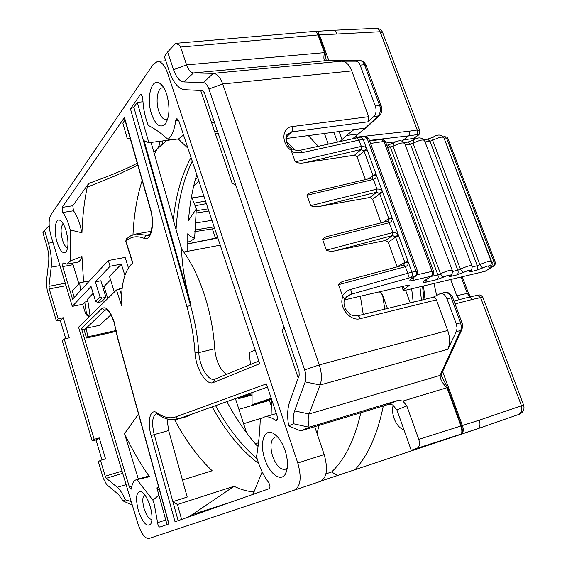 <?xml version="1.0" encoding="UTF-8"?>
<svg xmlns="http://www.w3.org/2000/svg" width="567" height="567" viewBox="0 0 567 567"><rect width="100%" height="100%" fill="white"/><g stroke="black" fill="none" stroke-linecap="round" stroke-linejoin="round"><path stroke-width="0.85" d="M138.412 510.81C135.244 497.904 136.158 491.525 141.169 491.681C144.542 493.432 147.512 498.209 150.078 506.019C152.424 514.425 152.629 520.478 150.687 524.177C146.789 527.246 142.7 522.788 138.412 510.81M144.748 494.835C142.352 496.621 142.161 501.292 144.167 508.833C146.548 515.871 149.149 519.407 151.97 519.436M57.147 242.421C53.504 231.053 55.268 217.331 60.152 220.428C62.356 221.789 64.298 225.127 65.992 230.436C68.621 240.5 68.628 247.694 66.006 252.017C63.022 254.222 60.067 251.025 57.147 242.421M63.27 223.944C60.655 226.304 60.393 231.697 62.498 240.117C64.028 244.852 65.751 247.382 67.671 247.708M151.651 114.357C145.91 98.289 151.538 76.708 160.156 83.555C162.736 85.475 164.891 88.976 166.627 94.058C170.192 107.227 169.668 117.305 165.054 124.293C160.135 128.319 155.67 125.009 151.651 114.357M164.012 88.119L162.424 87.878C157.42 88.005 155.393 101.465 158.781 111.111C160.801 116.83 163.289 119.672 166.23 119.644L167.719 119.077M264.761 458.93C259.424 443.614 263.931 428.454 272.869 433.16C277.88 435.86 281.969 441.665 285.137 450.567C288.149 460.447 288.263 468.214 285.47 473.877C280.941 482.503 269.339 473.75 264.761 458.93M277.83 437.143L275.13 437.051C270.629 439.623 269.793 446.009 272.607 456.215C276.115 465.486 280.289 469.859 285.13 469.341L287.306 467.711M115.519 327.584L117.73 337.996L168.987 523.887L159.859 527.09C158.703 526.8 157.945 525.333 157.583 522.689L154.288 504.311L152.927 500.236L136.966 479.654L136.101 479.81C133.663 480.646 132.139 483.516 131.516 488.421L131.069 489.264L129.34 486.897L81.428 328.484L101.996 308.526C106.043 306.024 110.055 310.376 114.038 321.602L115.342 327.52M158.895 495.119L152.927 500.236M126.788 238.501L125.917 241.053L132.813 262.918C124.655 269.984 120.913 284.187 121.579 305.528L116.455 289.999L78.565 327.202L137.887 523.625C141.296 533.703 144.954 538.671 148.866 538.537L294.422 490.108C300.673 486.465 301.786 477.435 297.781 463.012L167.591 73.157C164.791 65.368 161.418 61.477 157.456 61.47L153.196 64.397L50.782 214.978C48.479 219.691 48.592 226.8 51.115 236.304L72.278 306.393L91.039 286.477L95.561 301.233L99.983 296.775L95.391 281.849L110.083 266.249L108.304 260.536L72.569 299.206L62.703 266.589L62.916 262.918L66.899 264.144L70.414 260.884L70.23 229.94L69.167 226.098C67.353 220.258 65.226 215.715 62.788 212.469L62.122 207.402L124.478 117.468L150.439 208.699C155.202 224.504 151.113 241.847 143.862 238.239C137.001 235.61 131.02 236.552 125.917 241.053L125.817 241.464M70.23 229.94L81.953 232.796L79.876 224.341C78.062 218.536 75.928 214.021 73.462 210.804L62.788 212.469M277.065 415.831C277.745 418.318 277.532 419.878 276.42 420.501L275.25 420.19C271.139 417.206 267.369 416.185 263.953 417.135L260.274 419.219C259.771 432.699 258.524 445.138 256.546 456.534C259.197 466.591 263.187 475.203 268.517 482.361L269.58 484.452C270.204 486.727 270.048 488.152 269.105 488.726L175.026 521.768L151.105 435.541C146.846 421.012 150.326 407.68 157.364 413.01C163.87 417.56 170.008 418.85 175.77 416.88L266.426 383.887L277.065 415.831M115.93 330.554L87.864 336.798L86.12 328.243L99.629 325.302L111.019 314.706M80.471 290.658L79.713 282.798L89.487 280.899M142.161 180.526C137.001 196.593 133.94 214.673 132.976 234.788M154.444 154.295L156.896 149.256L166.677 140.418M124.953 120.055L122.841 123.089L127.185 138.376L130.119 138.206M186.904 306.598L130.445 108.857L140.184 94.817L140.793 94.398L142.409 96.305L142.799 98.566C143.203 108.325 145.032 117.27 148.285 125.392C154.699 128.596 161.262 133.252 167.974 139.362C171.9 136.115 174.473 129.893 175.685 120.686L176.918 118.574L178.754 120.651L259.707 363.702L213.405 382.498C206.268 385.95 195.693 368.394 194.97 352.483C193.964 337.322 191.27 322.028 186.904 306.598L190.512 305.4L143.338 140.439L148.845 142.7L176.117 139.213M194.97 352.483L198.797 352.639C197.777 337.025 195.013 321.283 190.512 305.4L191.136 305.266L189.095 297.803C184.24 278.921 181.759 262.705 181.653 249.154L151.042 142.423M214.737 379.21L214.553 379.259C208.224 381.35 199.414 366.225 198.797 352.639L214.709 348.748C213.589 330.611 210.116 312.545 204.304 294.549C198.089 275.874 190.54 260.742 181.653 249.154M404.016 429.942C399.742 428.418 396.418 424.541 394.037 418.318C392.392 413.456 392.123 409.091 393.222 405.221M294.422 490.108L320.468 481.376C326.918 477.69 328.151 468.753 324.175 454.557L314.72 426.675M175.77 416.88L176.961 418.496L178.818 418.786L267.496 387.091M178.151 520.669L172.864 501.639L187.216 497.053L168.626 430.551L154.245 434.606C151.545 423.188 152.247 416.263 156.35 413.846L156.712 413.768M271.458 399.005L271.125 415.065M262.145 471.857L253.655 492.794L252.145 494.686M142.969 101.769L137.292 102.372L133.862 107.291L130.445 108.857M143.338 140.439L133.862 107.291M178.648 120.346L175.685 120.686M167.974 139.362L178.385 139.092L183.524 134.967M178.385 139.092L187.925 148.193M138.362 479.122L124.527 433.677L138.525 414.023M116.115 331.433L86.538 338.024L84.15 330.129L81.428 328.484M136.966 479.654L149.49 476.712L146.683 476.606L136.101 479.81M174.586 419.708C185.763 440.644 198.287 457.668 212.164 470.78L182.446 479.987M149.49 476.712C140.467 464.019 132.146 449.674 124.527 433.677M84.15 330.129L104.86 310.298L106.476 309.511M124.393 118.092L124.478 117.468M62.122 207.402L72.803 205.75L88.707 183.46C109.14 175.983 121.862 171.057 137.242 163.232M153.898 152.395L156.896 149.256C159.1 146.499 159.993 143.855 159.568 141.332M83.59 282.047L81.953 256.433L70.414 260.884M81.953 232.796C82.499 216.403 84.263 201.186 87.24 187.16L116.788 175.196L137.774 165.103M66.899 264.144L77.36 262.223C79.337 261.834 80.868 259.899 81.953 256.433M79.713 282.798L72.3 291.006L74.234 297.406M78.87 283.734L73.072 264.683L62.703 266.589M108.304 260.536L125.144 257.411L128.411 267.794M72.278 306.393L82.612 304.273L85.667 313.849L87.034 315.486L89.288 316.677M89.777 316.195C87.885 315.514 86.68 313.998 86.177 311.637L84.731 302.076L82.612 304.273M84.731 302.076L87.892 301.431M90.103 315.876L87.58 299.121L93.144 293.352M110.551 279.843L104.087 286.463L102.698 286.739M114.35 292.069L109.488 276.413L121.338 264.123L110.083 266.249M95.391 281.849L100.862 280.778L105.965 297.321L102.138 298.1L99.983 296.775M95.561 301.233L97.694 302.544L102.138 298.1M105.965 297.321L101.479 301.764L97.694 302.544M235.766 185.104L232.137 183.219L200.683 90.486M298.192 377.962L282.054 330.377L284.053 327.23M379.465 291.814L382.605 295.017L387.452 308.498M410.21 302.92L405.582 290.233M324.444 133.472L328.279 144.117M425.484 445.669L423.053 446.994L321.687 480.809M116.455 289.999L122.146 288.249M252.053 392.612L252.06 404.739L271.232 398.317M157.364 413.01L157.902 414.271C164.182 418.999 170.787 420.622 177.705 419.141L252.06 392.669M177.705 419.141L186.975 416.575L192.362 413.995M167.024 418.885L168.626 430.551M181.61 519.457L177.45 504.51L172.864 501.639L154.245 434.606L151.105 435.541M186.486 517.742L192.277 514.595L230.025 502.454M252.06 404.739L271.465 399.303M255.15 350.016L249.218 352.596L250.479 364.503M254.115 491.901C247.467 491.469 240.777 489.597 234.043 486.288L177.45 504.51M159.66 490.689L156.903 487.903L158.739 487.337M148.845 142.7L137.292 102.372M191.136 305.266L144.061 140.694M214.709 348.748C216.02 361.094 219.939 369.634 226.481 374.376M86.538 338.024L87.864 336.798M167.01 524.581L156.903 487.903M162.906 140.907L162.467 144.294M87.24 187.16L88.707 183.46M72.803 205.75L73.462 210.804M72.76 263.067L73.072 264.683M104.087 286.463L107.808 298.49M121.338 264.123L124.875 275.406M103.463 302.757L102.769 300.489M197.649 177.386L195.204 180.037M191.469 196.848L196.324 208.897L194.637 238.282L190.193 241.528L187.649 241.996M235.411 398.615L246.617 432.94M423.067 446.987L445.464 439.482L423.081 446.98M308.313 135.591L318.335 146.3M218.231 133.507L215.12 133.039M286.392 141.516L294.932 150.156M383.313 405.958C377.523 434.102 368.125 455.329 355.105 469.632M382.605 295.017L384.78 309.157M360.378 296.236L363.256 314.437M317.109 433.727L318.909 425.413M337.578 475.486L331.596 471.992L325.926 473.877M360.86 412.741C354.602 439.829 344.849 459.582 331.596 471.992M192.277 514.595L234.043 486.288M226.892 401.656C235.929 418.616 246.092 433.429 257.383 446.087L258.375 444.004M194.637 238.282L190.491 236.446L187.783 233.696L187.776 251.294M196.742 174.65C192.518 188.712 189.775 203.95 188.499 220.372L196.324 208.897M195.119 223.058L211.952 220.315M208.854 211.03L195.884 213.086M339.938 141.566L346.487 135.456L357.834 134.053L366.473 127.511M413.194 302.19L411.677 288.809M433.975 283.585L436.668 295.4M459.504 299.589L456.747 295.726L450.744 279.659M402.414 141.176L403.449 139.971L401.705 140.963M212.363 228.884L215.439 238.126L217.31 236.411M269.531 399.841L269.077 400.529M238.913 409.346L269.417 400.43L271.402 406.39M421.451 300.163L419.956 286.874M446.442 439.085L411.231 450.269L396.9 409.898L392.669 404.916L388.374 404.427L300.645 430.927L288.688 425.902C287.079 416.532 287.391 408.545 289.624 401.953L299.185 375.198L298.993 371.208L204.375 92.719L202.539 90.578L184.651 89.692C178.442 88.877 173.339 82.782 169.335 71.414L164.387 56.629L167.598 51.98L175.82 43.319L314.919 31.362L315.55 31.362L318.555 34.948L317.988 34.97C316.641 32.163 315.613 30.965 314.919 31.362M261.685 418.155L243.612 423.74L261.876 418.035M187.649 243.874L215.439 238.126M217.82 237.956L187.649 243.938M49.187 225.631L44.573 230.351L48.45 243.222C50.959 251.996 51.873 259.984 51.186 267.192L59.96 265.604M198.797 180.838L193.609 186.401M192.093 197.926L203.9 196.147M396.602 141.637L385.95 143.033M411.231 450.269L417.057 448.32C419.516 446.959 420.083 443.975 418.765 439.375L406.815 405.908L396.9 409.898M438.865 441.693L477.407 428.85C479.824 428.39 480.525 425.477 479.505 420.097L462.403 425.519C463.87 429.793 463.452 432.649 461.155 434.088L460.921 434.166C460.432 434.024 463.211 434.421 460.95 425.98L461.503 425.81L447.512 387.552L441.36 375.673L441.324 374.433M126.101 484.587L117.284 487.315C120.091 489.711 122.777 493.892 125.328 499.853L131.232 501.582M44.573 230.351L42.936 232.725L46.848 245.731C48.521 251.564 49.131 256.894 48.677 261.72L46.317 282.543L47.203 290.205L56.353 320.865L58.195 318.817L49.258 288.915L48.96 286.328L51.186 267.192M195.388 205.686L206.395 203.645M208.124 208.833L196.125 210.726M194.8 230.06L214.12 226.828M214.68 228.522L194.75 231.676M288.688 425.902L293.451 423.747C292.955 418.744 293.337 414.477 294.585 410.955L305.202 381.874C306.3 378.501 306.116 374.518 304.649 369.925L208.897 89.012C207.437 85 205.601 82.874 203.39 82.64L183.864 81.931C179.696 81.442 176.252 77.367 173.537 69.691L167.598 51.98M417.829 135.534L413.96 138.298L403.449 139.971L408.531 135.882L416.462 134.705C417.872 134.563 418.077 134.932 417.085 135.811L418.134 135.293C419.339 134.748 419.892 133.202 419.778 130.658L417.262 130.02C417.865 132.005 417.603 133.564 416.462 134.705M373.922 116.483L367.997 121.806L368.685 116.682L351.774 70.925C349.279 64.681 345.913 61.434 341.688 61.179L355.984 61.186C357.734 61.293 359.117 62.611 360.13 65.134L375.347 106.079C376.651 110.452 376.176 113.917 373.922 116.483L378.309 115.916L365.247 128.107L352.681 138.766M479.505 420.097L523.596 405.044L482.921 297.533L480.603 297.625L521.456 405.724L521.902 411.103L519.273 414.271L477.457 428.829M300.645 430.927L309.15 427.256L293.451 423.747M294.585 410.955L309.114 413.96C307.803 417.114 307.959 423.003 309.15 427.256L398.197 400.337L402.924 401.075L406.815 405.908M477.371 428.858L417.057 448.32M117.284 487.315L106.32 478.286L105.207 476.202L100.472 460.347L98.332 461.616L103.329 478.371L106.624 484.558L118.553 494.523L123.004 500.909L125.328 499.853M132.04 504.261L131.041 504.573L132.005 504.155M123.004 500.909L131.041 504.573M58.195 318.817L63.242 317.747L69.259 337.833L64.206 338.96L94.186 439.305L99.253 437.908L105.547 458.887L100.472 460.347M65.722 338.619L60.414 320.851L56.353 320.865M101.996 459.908L96.043 440.013L92.095 440.694L62.327 340.895L64.206 338.96M336.819 33.786C335.721 31.327 334.445 30.157 332.978 30.292L316.088 31.383C317.506 31.468 318.64 32.652 319.49 34.948L380.124 31.745L417.262 130.02L409.353 131.175C409.7 134.159 409.431 135.726 408.531 135.882L369.422 140.425M175.132 43.694C177.783 43.914 179.597 45.048 180.561 47.082L317.988 34.97L324.452 52.632C323.509 57.55 323.743 60.215 325.153 60.626L325.968 60.626M365.247 128.107L285.903 138.539M485.203 271.281L406.149 290.106C404.009 290.559 402.995 290.531 403.109 290.028L409.565 285.251L408.034 285.194L344.424 299.929M173.537 69.691L186.578 64.886L180.561 47.082M326.245 60.626L325.019 52.618L324.452 52.632L186.578 64.886C188.407 69.982 190.718 72.661 193.524 72.937L183.864 81.931M441.594 373.745L440.098 375.389L309.114 413.96L320.128 385.007C322.056 379.344 321.772 372.639 319.285 364.907L222.682 83.966C220.202 77.225 217.076 73.689 213.305 73.349L193.524 72.937L326.259 60.641M346.487 135.456L354.028 129.581M455.025 303.919L472.651 299.376L469.554 297.023L453.94 301.006M382.619 32.425C381.343 29.725 379.224 28.371 376.268 28.35C377.983 28.428 379.273 29.562 380.124 31.745L382.782 32.872L419.651 130.318M461.836 329.668L441.856 373.178L440.098 375.389C440.169 379.302 442.451 383.412 446.959 387.715L402.924 401.075M461.219 434.053C462.615 433.032 462.707 430.282 461.503 425.81L462.403 425.519L442.636 371.491M99.253 437.908L96.043 440.013M92.095 440.694L94.186 439.305M63.242 317.747L60.414 320.851M252.095 395.036L238.119 398.778M237.141 397.999L252.074 393.888M432.997 297.335L440.417 293.536C443.125 293.196 445.308 294.932 446.952 298.752L456.322 323.97L457.08 328.045L456.541 331.185L447.81 349.286C450.184 343.878 450.148 337.606 447.703 330.483L436.392 299.872C435.584 297.98 434.52 297.115 433.188 297.285L357.26 315.904C358.514 315.769 359.542 316.691 360.35 318.675C350.193 321.858 338.13 306.641 342.907 296.506L342.525 295.967C344.325 292.749 347.047 290.595 350.682 289.489C351.412 291.842 351.441 293.465 350.767 294.351L345.452 298.001M344.757 299.107L346.905 296.428L350.767 294.351L415.228 276.235C416.433 275.179 416.695 273.521 416.022 271.26L417.588 271.281L417.787 272.982L417.199 274.676L410.933 279.12C409.013 280.828 409.643 281.282 412.833 280.481L431.281 276.207C432.479 275.179 432.749 273.563 432.089 271.366L417.128 274.789M424.803 280.587L424.081 280.92C422.16 282.564 422.734 282.997 425.796 282.224L437.065 279.574L444.181 276.859C448.192 275.059 450.049 274.626 449.744 275.555C448.887 276.469 449.475 276.682 451.509 276.186L456.974 274.903L464.019 272.21C468.023 270.424 469.837 269.998 469.448 270.934C468.54 271.855 469.079 272.075 471.064 271.593L476.4 270.339L483.382 267.674C487.138 265.987 488.952 265.526 488.825 266.313C487.996 267.248 488.704 267.447 490.958 266.915L493.035 266.426L484.324 271.699M365.361 179.583L357.139 157.031L354.51 155.202L305.379 162.601C301.424 163.466 298.051 163.225 295.251 161.864L291.183 150.375L291.934 148.986C287.03 145.903 285.364 141.126 286.937 134.662L291.743 131.877L285.952 137.498M291.183 150.375C281.005 143.444 281.657 127.405 292.267 126.547L368.685 116.682M397.183 266.851L388.211 242.258L385.56 240.458L336.529 250.479L392.74 235.503L395.589 237.162L404.831 262.393L407.999 261.181L408.261 262.16C408.566 264.265 407.602 265.774 405.355 266.681L403.661 265.115L345.452 280.75C342.085 281.367 339.789 282.678 338.549 284.677L342.525 295.967M345.452 280.75L347.11 280.346M336.529 250.479C332.581 251.571 329.2 251.472 326.386 250.175L322.651 239.586C323.8 237.736 325.954 236.552 329.108 236.021L331.234 235.546M381.144 222.866L372.554 199.3L369.911 197.486L320.823 206.175C316.875 207.153 313.494 206.983 310.688 205.651L307.016 195.239C308.087 193.531 310.092 192.454 313.048 192.007L313.53 191.901M366.906 127.171L365.283 128.071M238.459 398.644L242.839 397.233M249.062 395.773L248.027 395.837M342.907 296.506L344.608 299.397C343.531 302.076 343.878 305.372 345.657 309.277L349.789 314.033C351.101 315.259 353.588 315.883 357.26 315.904M469.448 270.934L470.681 270.211C471.815 269.672 472.24 268.234 471.971 265.888C470.993 265.065 467.144 266.15 460.425 269.141C461.403 271.161 462.601 272.181 464.019 272.21M413.655 140.014L413.081 143.274L460.425 269.141L457.81 270.246C458.448 272.344 458.164 273.896 456.974 274.903M449.744 275.555L451.063 274.754C452.147 274.166 452.544 272.741 452.268 270.48C451.233 269.623 447.313 270.714 440.502 273.762C441.487 275.81 442.714 276.838 444.181 276.859M393.668 142.948L393.051 146.251L440.502 273.762L437.866 274.875C438.504 277.001 438.234 278.567 437.065 279.574M432.203 275.753L424.081 280.92M411.777 278.709L410.933 279.12M407.687 278.071C408.467 277.114 408.488 275.505 407.765 273.251L411.94 272.181C412.62 274.456 412.358 276.115 411.16 277.171M444.4 139.05L491.851 262.344L491.391 262.436M488.825 266.313L490.299 265.328C491.1 264.973 491.398 263.669 491.192 261.415L491.192 261.408C490.221 260.636 486.443 261.706 479.859 264.633C480.83 266.632 482.007 267.645 483.382 267.674M433.16 137.143L432.628 140.368L479.859 264.633L477.272 265.732C477.903 267.801 477.612 269.332 476.4 270.339M300.248 150.276L302.176 152.629L359.017 140.106L356.955 137.831L300.248 150.269C298.986 150.971 296.236 150.553 291.991 149.015M417.539 271.146L368.961 139.177L367.288 138.752L359.017 140.106L361.314 146.371C363.738 146.144 365.531 146.988 366.7 148.908L363.192 139.333L360.711 137.143L356.955 137.831M387.615 147.519L393.051 146.251C399.6 143.019 403.506 142.154 404.767 143.657L452.183 270.246M452.459 271.487L457.81 270.246L410.437 144.117L413.081 143.274C419.545 140.099 423.372 139.234 424.57 140.68L471.886 265.668M472.162 266.915L477.272 265.732L430.013 141.204L432.628 140.368C438.936 137.264 442.699 136.399 443.911 137.774L443.911 137.76M291.466 151.127C293.033 152.516 296.598 153.019 302.176 152.629M375.347 106.079L379.649 105.547L381.258 106.029C382.243 108.325 381.981 113.251 379.805 115.087L378.309 115.916C380.613 112.386 381.052 108.928 379.649 105.547L364.439 64.716C363.567 62.335 362.2 61.016 360.336 60.775L325.798 60.634M305.379 162.601L361.144 149.468L361.314 146.371L361.243 149.433L364.064 151.091L373.008 175.515L372.115 177.995M307.016 195.239L373.235 179.47L371.909 178.031L313.048 192.015M320.823 206.175L376.764 192.149L376.956 189.102L376.864 192.121L379.699 193.772L388.792 218.6L387.835 221.18M322.651 239.586L389.075 222.746L387.438 221.336M385.56 240.458L392.633 235.539L392.676 232.583L392.74 235.503M350.682 289.489L407.765 273.251L405.355 266.681L403.484 265.2M440.46 374.518L461.021 329.477L461.318 326.124L460.588 322.843L456.322 323.97M495.175 261.855L493.935 261.862C494.566 263.924 494.268 265.448 493.035 266.426L493.729 266.121C495.218 264.846 495.7 263.421 495.175 261.855M354.51 155.202L361.243 149.433M368.472 178.846L373.008 175.515L376.098 174.253L367.125 149.808L364.064 151.091L357.139 157.031M373.235 179.47L371.924 178.024L372.313 177.882M369.911 197.486L376.864 192.121M382.966 222.406L388.792 218.6L391.917 217.367L398.729 235.936L395.589 237.162L388.211 242.258M379.486 193.312L382.371 191.603C381.152 189.676 379.344 188.839 376.956 189.102L373.412 179.42C375.652 178.612 376.63 177.209 376.346 175.196L382.803 192.525L379.699 193.772L372.554 199.3M389.075 222.746L387.679 221.215M397.162 266.802L404.831 262.393L403.81 265.072M367.125 149.808L366.7 148.908L363.851 150.631M373.143 175.983L376.346 175.196L376.098 174.253M395.376 236.694L398.296 235C397.063 233.051 395.256 232.229 392.86 232.534L389.253 222.696C391.45 221.881 392.421 220.421 392.173 218.323L388.927 219.082M456.343 331.631L460.652 330.462L462.077 329.151L462.573 325.004L462.02 322.687L460.588 322.843L451.219 297.696C450.134 294.365 447.987 292.622 444.762 292.473L440.417 293.536M275.25 420.19L277.242 419.608M191.022 157.484C181.667 174.615 175.756 195.445 173.275 219.968M156.641 413.761L158.462 414.661M141.495 94.682L140.184 94.817M213.405 382.498L214.928 379.132M129.34 486.897L131.898 486.125M157.583 522.689L165.748 520.01M101.996 308.526L104.86 310.298L107.128 309.816M167.591 73.157L169.873 72.945M297.781 463.012L324.175 454.557M294.443 490.101L320.461 481.383M120.353 302.544L121.48 301.899M121.579 295.442L119.495 288.78M143.862 238.239L146.08 235.199L136.066 233.958L130.835 235.73L126.285 238.948L125.775 241.322L132.635 263.053M150.439 208.699L150.29 209.088M148.682 235.348L146.08 235.199L149.56 234.589M212.193 406.908C225.701 431.494 241.209 450.411 258.722 463.664M86.177 311.637L85.163 312.686M257.17 458.838C241.592 445.549 227.728 427.83 215.588 405.696M176.046 229.614C177.634 203.099 183.035 180.271 192.241 161.134M214.666 131.714L217.501 131.36M48.45 243.222L52.972 242.456M461.219 277.199L467.307 293.394L456.747 295.726M424.024 299.532L422.543 286.264M342.007 139.432L339.137 131.537M470.645 296.782L468.512 293.337L467.307 293.394L469.767 296.973M417.085 135.811L413.96 138.298L412.365 140.673M398.197 400.337L388.374 404.427M418.765 439.375L460.95 425.98L446.959 387.715L447.512 387.552M122.692 473.325L106.32 478.286M48.96 286.328L65.283 283.224M105.207 476.202L122.033 471.12M66.034 285.704L49.258 288.915M203.39 82.64L213.305 73.349L341.688 61.179M351.774 70.925L222.682 83.966L208.897 89.012M304.649 369.925L319.285 364.907L447.703 330.483M447.81 349.286L320.128 385.007L305.202 381.874M409.353 131.175L356.87 137.115L357.068 137.802M356.416 135.874L356.87 137.115L355.062 137.115M358.84 133.656L352.993 138.468M469.554 297.023L477.527 295.279L480.603 297.625L472.651 299.376M325.019 52.618L318.555 34.948L319.49 34.948L328.888 60.641M408.913 285.867L408.63 285.081M292.267 126.547C292.912 128.801 292.735 130.58 291.743 131.877L367.997 121.806M355.984 61.186L360.598 60.761M436.392 299.872L360.35 318.675M242.669 397.283L247.049 396.078M246.879 396.127L248.303 395.759M471.064 271.593L472.134 267.638M452.459 271.898L451.509 276.186M426.93 279.219L425.796 282.224M386.751 145.195L387.948 145.017L390.387 147.101L437.866 274.875L431.189 276.427M413.967 277.27L412.833 280.481M404.973 262.882L408.261 262.16L411.94 272.181L416.022 271.26L367.288 138.752L364.801 136.569C365.29 137.228 365.105 134.698 368.876 138.936M490.958 266.915C492.191 265.937 492.489 264.413 491.851 262.344L493.935 261.862L446.775 138.702L444.684 139.014L443.904 137.731M403.435 286.264L404.37 288.83M370.527 143.423L383.93 141.474L381.456 139.347L369.649 141.041M405.228 144.897L410.437 144.117L407.971 142.069L404.257 142.615M425.052 141.941L430.013 141.204L427.525 139.184L424.088 139.688M495.14 261.763L448.1 138.993L446.775 138.702L444.273 136.711C446.576 136.775 447.831 137.483 448.036 138.83M381.166 105.781L366.076 65.304L364.439 64.716L360.13 65.134M361.136 146.414L295.251 161.864M376.779 189.144L310.688 205.651M392.676 232.583L326.386 250.175M338.549 284.677L405.178 266.731M433.521 271.253L385.517 141.856L383.93 141.474L432.089 271.366L433.571 271.373C434.216 272.67 433.762 274.13 432.203 275.76L432.174 275.782M391.917 217.367L382.803 192.525M407.999 261.181L398.729 235.936M461.992 322.609L452.679 297.618L446.952 298.752M106.44 309.504L108.701 311.24C109.162 310.808 110.898 314.324 113.917 321.78L117.582 338.081L168.831 523.943M142.806 492.723L141.169 491.681M61.484 221.499L60.152 220.428M162.97 86.496L160.156 83.555M276.994 436.243L272.869 433.16M211.626 122.741L214.461 122.401M263.953 417.135L276.313 413.57M214.709 379.217L258.828 361.073M151.488 522.342L150.687 524.177M66.878 250.571L66.006 252.017M167.102 120.835L165.054 124.293M287.129 468.937L285.47 473.877M157.456 61.47L165.77 60.754M220.23 245.171L183.793 252.039M124.329 117.865L150.248 208.954C154.132 220.223 151.545 235.305 148.405 235.44L148.568 235.397M136.066 233.958L151.148 231.322M258.524 442.784L255.32 443.748M210.718 120.069L213.553 119.736M194.481 203.099L205.537 201.065M333.864 132.231L337.443 142.111M462.346 276.937L468.484 293.259M424.995 299.291L423.528 286.037M407.971 142.069L413.478 140.113L414.69 138.022M523.596 405.044C524.773 409.289 523.334 412.365 519.273 414.271L477.407 428.85M477.542 295.272C479.136 295.605 479.923 293.437 482.864 297.384M376.268 28.35L332.978 30.292M315.67 31.376L316.088 31.383M425.009 280.481L431.877 275.973M411.94 278.624L415.866 275.987M485.033 271.38L493.503 266.256M360.711 137.143L364.801 136.569M404.625 143.288C402.343 140.021 398.629 139.95 393.477 143.061L387.948 145.017M443.791 137.448C441.14 134.322 437.54 134.251 432.997 137.235L427.525 139.184M443.451 136.831L444.273 136.711M367.033 127.022L379.351 115.512M360.534 60.761L326.089 60.626M387.991 221.095L329.108 236.028M401.868 286.626L403.109 290.028M385.432 141.637C383.313 139.354 381.988 138.589 381.456 139.347M360.633 60.761C362.674 60.69 364.453 62.108 365.977 65.028M491.121 261.21L443.911 137.774M247.736 395.908L252.095 395.043M413.478 140.113C417.751 137.129 421.401 137.207 424.442 140.333M452.636 297.519C453.161 297.342 449.241 291.112 444.762 292.473"/></g></svg>
